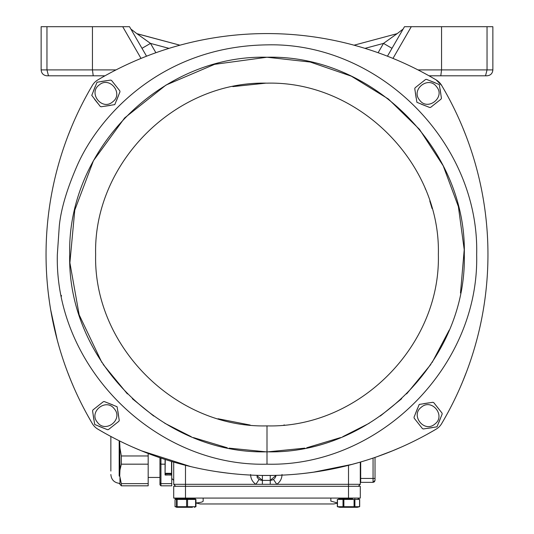 <?xml version="1.0" encoding="UTF-8"?>
<svg xmlns="http://www.w3.org/2000/svg" width="534" height="534" viewBox="0 0 534 534"><rect width="100%" height="100%" fill="white"/><g stroke="black" fill="none" stroke-linecap="round" stroke-linejoin="round"><path stroke-width="0.8" d="M71.556 126.918L68.265 135.129M453.586 75.801L436.892 75.801M99.077 75.801L104.477 75.801L99.077 75.801M397.149 33.649L403.117 29.07L397.149 33.649L354.055 45.196L397.149 33.649L383.499 43.401L392.003 48.314L387.45 56.203L404.485 26.7L411.287 26.7L404.485 26.7L411.287 26.7L392.977 58.413M395.347 34.937L394.86 35.284L395.347 34.937M145.895 40.11L144.293 38.969M141.837 37.213L140.395 36.185M136.978 33.735L179.945 45.196L136.851 33.642L150.501 43.401L155.881 52.726M148.305 41.832L147.271 41.091M146.176 40.31L144.033 38.782M142.124 37.413L140.182 36.032M270.384 480.393L272.467 479.959M259.564 479.672L258.383 478.824M258.069 478.511L256.947 476.769M259.397 479.579L258.977 479.305M257.548 477.863L257.128 477.162M173.71 462.104L173.71 484.318L270.244 484.318L270.244 480.393L276.071 475.36L275.711 476.702M273.114 479.645L273.842 479.165M274.476 478.597L275.424 477.296M270.524 480.386L272.44 479.966M90.6 420.632L88.577 417.081M270.244 484.318L360.29 484.318L358.327 486.287L175.673 486.287L173.71 484.318L175.673 486.287L173.71 486.287L173.71 498.068L175.673 498.502M66.603 369.515L67.331 371.477M69.854 377.965L71.923 383.005M360.29 484.318L360.29 462.104M462.751 381.389L466.903 370.856M443.554 420.371L441.638 423.649A331.921 331.921 180 0 0 441.638 85.407L436.124 79.893A331.921 331.921 180 0 0 97.876 79.893A15.713 15.713 180 0 0 92.362 85.407A331.921 331.921 180 0 0 92.362 423.649L90.346 420.198M171.748 466.315L171.748 478.431L173.71 480.346M273.007 479.706L273.501 479.412L276.759 484.318C280.156 481.928 281.912 478.658 282.025 474.499M270.277 480.393L272.494 479.946M259.851 479.819L259.13 479.412L255.873 484.318C252.475 481.928 250.72 478.658 250.6 474.499M262.174 480.386L260.332 480.026M360.29 482.749L360.684 482.356L360.684 478.431L360.29 478.431M257.081 477.062L257.495 477.783M258.75 479.138L259.13 479.412M262.388 475.454L262.388 480.393L270.244 480.393L262.388 480.393L256.554 475.32M436.665 428.829L436.124 429.162A331.921 331.921 180 0 1 375.022 457.411L375.022 480.393L373.059 482.356L360.684 482.356L373.059 482.356L373.059 478.431L360.684 478.431L360.684 461.99M417.995 69.907L441.558 69.907L441.558 26.7L411.026 26.7M478.017 75.801L485.519 75.801L487.041 69.907L492.862 69.907L492.862 26.7L492.862 69.907L492.862 26.7L487.041 26.7L487.041 69.907L441.558 69.907L440.784 75.801L429.016 75.801L486.975 75.801C490.552 75.454 492.515 73.485 492.862 69.907C492.515 73.485 490.552 75.454 486.975 75.801C490.552 75.454 492.515 73.485 492.862 69.907C492.515 73.485 490.552 75.454 486.975 75.801L449.681 75.801M125.697 26.7L92.442 26.7L92.442 69.907L116.005 69.907M104.477 75.801L93.223 75.801L92.442 69.907L46.959 69.907L48.481 75.801L93.677 75.801M97.108 75.801L80.414 75.801M375.022 480.393L374.467 481.761M374.427 481.801L373.099 482.356M487.041 26.7L441.558 26.7M462.678 127.479L465.414 134.301M467.497 369.261L467.37 369.601M449.655 75.801L485.519 75.801M169.018 48.367L150.501 43.401L141.997 48.314L146.55 56.203L129.515 26.7L129.034 26.7M128.08 26.7L127.686 26.7M46.044 253.783L46.051 255.365M48.367 293.72L49.488 302.197M50.643 309.58L57.265 340.098M67.411 371.684L70.755 380.195M129.515 26.7L122.713 26.7L129.515 26.7M92.442 26.7L41.138 26.7L41.138 69.907C41.485 73.485 43.448 75.454 47.025 75.801C43.448 75.454 41.485 73.485 41.138 69.907C41.485 73.485 43.448 75.454 47.025 75.801C43.448 75.454 41.485 73.485 41.138 69.907L46.959 69.907L46.959 26.7M84.345 75.801L47.025 75.801L84.345 75.801M387.45 56.203L392.003 48.314L387.45 56.203M260.625 475.42L267 475.48A331.921 331.921 180 0 0 436.124 429.162L431.525 431.839M401.581 446.978L391.449 451.27M360.103 462.157L349.189 465.147M316.922 471.709L305.515 473.237M272.787 475.434L261.213 475.434M228.492 473.244L217.071 471.702M184.831 465.147L173.877 462.15M142.578 451.277L132.392 446.965M102.508 431.852L97.335 428.829M462.391 382.271A331.921 331.921 180 0 1 441.638 423.649A15.713 15.713 180 0 1 436.124 429.162A15.713 15.713 180 0 0 441.638 423.649L441.391 424.056M439.615 426.359L438.808 427.16M485.219 297.064L484.752 300.535M476.842 339.704L475.447 344.784M462.885 381.082L460.308 387.15M73.779 387.357L71.035 380.882M58.62 345.024L57.098 339.464M49.295 300.869L48.741 296.744M46.044 255.305L46.044 253.83M95.199 427.167L94.378 426.346M92.629 424.076L92.362 423.649A15.713 15.713 180 0 0 97.876 429.162L104.01 432.707M442.819 421.64L446.564 415.031M87.436 415.031L91.187 421.64M141.256 450.743L190.798 466.616M224.193 472.71L232.197 473.651M46.098 248.537A331.921 331.921 180 0 0 92.362 423.649A15.713 15.713 180 0 0 97.876 429.162A331.921 331.921 180 0 0 267 475.48L273.501 475.42M301.43 473.691L310.287 472.65M313.044 472.276L352.56 464.266M376.917 456.757L392.87 450.689M426.599 434.596L433.608 430.644M130.883 29.07L136.851 33.642L130.883 29.07M339.083 498.068L338.689 498.462L352.56 498.462M338.689 498.462L338.689 499.05L352.56 499.05M171.748 473.685L171.547 475.066L171.748 473.264L171.547 473.885L165.266 473.885L165.266 475.066L171.748 474.873L171.748 485.82L160.941 485.82L160.941 483.637L171.748 483.637M171.748 461.523L171.748 473.264M165.066 459.44L165.066 474.873L171.547 475.073M165.266 475.066L165.066 473.264L171.547 473.351L171.547 461.463M175.512 499.444L176.066 499.444L175.673 499.05L176.066 499.444M175.406 506.706L176.654 507.3L192.434 507.3M175.406 499.444L175.032 499.444L175.039 506.706L195.584 506.706L195.584 499.444L187.567 499.444L187.567 506.706M195.584 499.444L195.958 499.444L195.945 506.679M176.507 506.706L176.507 499.444L175.039 499.444M176.507 499.444L177.114 499.444L177.114 506.706M186.593 506.706L186.593 499.444L177.114 499.444M186.593 499.444L187.567 499.444M195.958 499.444L195.958 506.686L194.329 507.3M195.945 506.706L195.584 506.706L195.945 506.706M359.576 506.706L357.346 507.3L339.671 507.3L337.461 506.706L337.441 499.444L337.488 506.706L359.576 506.706L359.576 499.444L354.903 499.444L354.903 506.706M343.008 506.706L343.008 499.444L337.488 499.444M343.008 499.444L343.883 499.444L343.883 506.706M354.075 506.706L354.075 499.444L343.883 499.444M354.075 499.444L354.903 499.444M117.093 406.748L119.242 420.371L118.882 421.286L108.462 429.556L107.488 429.696L94.712 424.503L92.562 410.88L92.923 409.965L103.342 401.701L104.31 401.555L117.093 406.748M97.442 422.341C105.578 433.675 123.548 419.417 114.363 408.911C106.226 397.583 88.257 411.841 97.442 422.341M97.876 429.162A331.921 331.921 180 0 0 110.858 436.465L110.858 471.061M463.185 380.348A331.921 331.921 180 0 0 487.896 260.639M101.874 362.486L79.152 314.813L69.887 262.761L74.773 210.122L93.47 160.674L124.616 117.967L165.987 85.06L214.615 64.327L267 57.238L310.227 62.037L351.345 76.182L388.372 98.997L419.497 129.368L443.22 165.82L458.372 206.578L464.226 249.672L460.502 292.999M449.261 330.045L432.119 362.499M430.851 364.415L406.608 393.932M401.675 398.698L380.281 416.053M369.288 423.228L342.835 436.658M340.545 437.6L306.756 447.766M304.861 448.146L268.155 451.811M267 57.238C372.418 54.521 467.003 149.106 464.286 254.531C467.003 359.949 372.418 454.534 267 451.817C161.582 454.534 66.997 359.949 69.714 254.531C66.997 149.106 161.582 54.521 267 57.238M441.638 85.407A15.713 15.713 180 0 0 436.124 79.893M265.852 451.811L229.139 448.146M227.244 447.766L193.462 437.6M191.165 436.658L164.712 423.228M153.719 416.053L132.325 398.698M127.399 393.932L103.155 364.422M427.374 428.375L432.493 427.614M438.774 422.634L440.677 417.815M417.428 408.623L415.525 413.436M416.7 421.373L419.918 425.424M439.502 409.885L436.285 405.827M428.829 402.883L423.709 403.644M93.156 414.898L93.917 420.018M98.897 426.299L103.709 428.201M112.908 404.952L108.095 403.05M100.158 404.225L96.107 407.442M111.646 427.026L115.698 423.809M118.648 416.353L117.887 411.233M117.306 87.689L114.089 83.631M106.633 80.681L101.507 81.442M95.226 86.428L93.323 91.241M116.572 100.439L118.481 95.619M94.498 99.17L97.715 103.229M105.171 106.173L110.291 105.418M433.842 104.831L437.9 101.614M440.844 94.158L440.089 89.038M435.11 82.757L430.291 80.854M421.092 104.103L425.912 106.006M422.354 82.029L418.302 85.246M415.352 92.702L416.113 97.822M114.777 104.617L101.153 106.773L100.238 106.406L91.761 95.379L97.021 82.243L110.651 80.087L111.559 80.447L119.83 90.867L119.97 91.841L114.777 104.617M99.191 84.966C87.856 93.103 102.114 111.079 112.614 101.894C123.948 93.757 109.69 75.781 99.191 84.966M429.69 107.501L430.658 107.354L441.077 99.09L441.438 98.176L439.288 84.552L426.512 79.359L425.538 79.506L415.118 87.77L414.758 88.684L416.907 102.308L429.69 107.501M436.565 86.715C428.422 75.381 410.452 89.639 419.637 100.145C427.774 111.472 445.75 97.215 436.565 86.715M414.03 417.214L414.17 418.189L422.441 428.608L423.355 428.969L436.979 426.82L442.172 414.037L442.025 413.069L433.762 402.649L432.847 402.289L419.223 404.438L414.03 417.214M434.816 424.089C446.144 415.953 431.886 397.984 421.386 407.168C410.052 415.305 424.31 433.274 434.816 424.089M267 486.287L260.118 486.287L267 486.287M324.478 486.287L209.522 486.287M342.127 498.068L348.508 498.068L348.508 486.287L360.29 486.287L360.29 498.068L358.327 498.502L358.327 499.05L357.934 498.068L358.327 498.462M179.11 486.287L173.71 486.287M337.334 503.168L333.777 503.962L200.223 503.962L195.958 503.015M337.334 502.908L330.833 501.099L330.833 498.068L203.167 498.068L203.167 501.099C202.907 501.98 200.444 502.607 195.778 502.975M330.833 498.068L360.29 498.068L360.29 486.287L358.327 486.287M185.492 465.321L185.492 498.068L203.167 498.068M194.276 486.287L191.386 486.287M348.508 465.321L348.508 486.287L354.402 486.287M342.614 486.287L339.724 486.287M185.492 498.068L173.71 498.068M306.77 486.287L227.23 486.287M322.977 486.287L237.543 486.287L322.977 486.287M165.066 464.173L160.941 464.173L160.941 458.085M160.941 464.173L160.941 483.637L159.96 482.756L159.96 463.666L160.941 464.173M159.96 457.751L159.96 463.666M159.96 482.756L159.96 484.805L160.941 485.82M110.858 456.971L110.858 436.465M119.97 469.987L119.703 442.619L119.97 448.006L121.325 455.969L121.325 464.173L119.97 469.987L119.703 475.861L121.325 483.637L148.178 483.637L148.178 453.486M121.325 464.173L148.178 464.173M121.325 455.969L148.178 455.969M148.178 483.637L148.178 485.82L121.325 485.82L119.175 483.323C114.089 482.569 111.312 479.625 110.858 474.499M121.325 485.82L121.325 483.637M119.703 475.861L119.175 473.898L119.703 471.969M119.689 443.133L119.649 440.984M119.636 445.296L119.175 442.633L119.503 440.91M175.88 499.05L176.647 499.05M177.508 499.05L178.202 499.05M185.492 498.462L175.673 498.462L176.066 498.068L175.673 499.05L195.311 499.05L195.311 498.462L185.492 498.462M195.124 498.462L194.923 498.068M177.375 498.462L178.323 498.462M262.388 480.393L262.388 484.318M375.022 478.431L373.059 478.431L373.059 458.085M141.023 58.413L122.713 26.7M48.481 75.801L55.983 75.801M270.244 480.393L270.244 475.467M378.119 52.726L383.499 43.401L364.982 48.367M165.266 459.507L165.066 473.685M425.238 188.749L425.378 189.096M429.79 201.004L432.079 208.547M284.542 424.991L283.781 425.064M267 464.186C155.02 467.056 54.481 366.678 57.338 254.531L59.294 225.962C60.969 208.981 67.097 188.475 77.67 164.459C99.271 116.278 161.361 46.271 267 44.869C379.08 41.972 479.625 142.585 476.662 254.665C479.445 366.765 378.926 467.05 267 464.186L267 425.892C175.479 428.235 93.303 346.192 95.639 254.531C93.276 162.963 175.432 80.808 267 83.164C358.568 80.808 440.724 162.963 438.361 254.531C440.704 346.192 358.521 428.235 267 425.892M250.206 425.064L218.046 418.749M232.824 86.608L265.698 83.17M82.463 354.042L82.042 353.268M61.503 296.09L61.363 295.402M119.175 476.068L119.175 440.75M119.175 469.099L119.175 473.898M119.97 483.664L119.97 477.83M72.037 383.279L68.752 375.182M462.484 127.019L465.535 134.615M463.732 379L465.248 375.182M461.963 383.285L465.207 375.289M462.531 127.119L465.514 134.555M140.809 58.5L145.462 56.624M338.689 499.05L339.083 499.444M354.796 498.462L355.183 498.068L354.79 498.462M357.934 499.444L358.327 499.05M175.032 499.444L175.032 506.686M359.682 499.444L359.682 506.673M337.334 499.444L337.334 506.673M159.96 477.449L148.178 477.449M178.817 498.068L179.21 498.462L178.817 498.068M195.311 499.05L194.923 499.444"/></g></svg>
